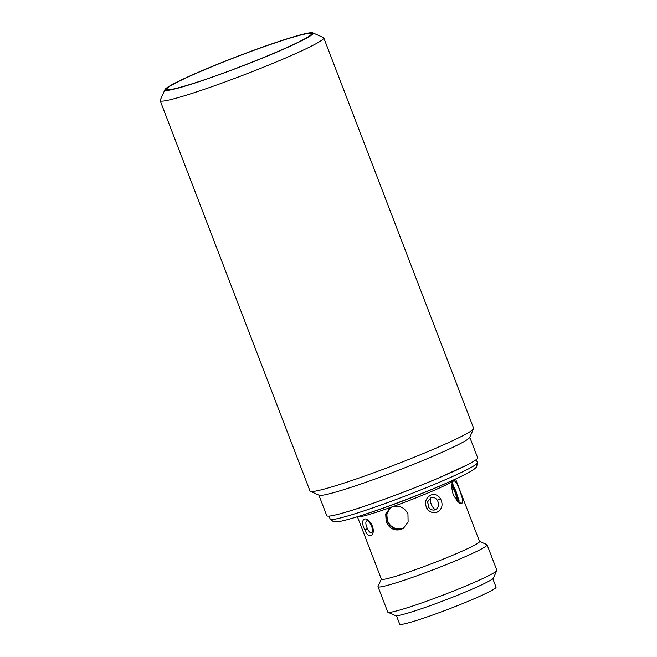 <?xml version="1.0" encoding="UTF-8"?>
<svg xmlns="http://www.w3.org/2000/svg" width="657" height="657" viewBox="0 0 657 657"><rect width="100%" height="100%" fill="white"/><g stroke="black" fill="none" stroke-linecap="round" stroke-linejoin="round"><path stroke-width="0.99" d="M318.891 495.14L326.775 515.679A80.811 5.494 -21 0 0 339.809 513.856A80.811 5.494 -21 0 0 380.518 500.634A80.811 5.494 -21 0 0 437.981 478.239A80.811 5.494 -21 0 0 466.749 465.131A80.811 5.494 -21 0 0 477.655 457.765L469.771 437.225M437.373 500.322C439.443 504.395 438.827 507.524 435.509 509.709C432.815 510.588 430.524 509.791 428.627 507.311L427.715 501.677L430.943 497.817C433.538 496.963 435.681 497.792 437.373 500.322A2.924 0.591 -31.9 0 0 440.379 498.482C443.344 504.461 442.325 508.994 437.332 512.058C433.374 513.446 429.949 512.361 427.058 508.814C424.2 502.81 425.449 498.228 430.803 495.066C434.63 493.719 437.825 494.852 440.379 498.482M371.024 524.631C372.626 528.778 372.979 531.324 372.092 532.277L371.41 532.687C370.039 532.753 368.717 531.39 367.444 528.598C365.538 524.417 365.333 521.822 366.844 520.796L367.156 520.755C367.706 520.558 368.996 521.847 371.024 524.631L371.435 524.163C376.855 534.543 368.93 541.072 364.98 530.092C359.297 519.868 365.095 514.168 371.435 524.163M160.168 100.669L310.022 491.058A87.627 5.954 -21 0 0 310.359 491.362A87.627 5.954 -21 0 0 368.298 474.748A87.627 5.954 -21 0 0 473.582 428.709A87.627 5.954 -21 0 0 473.631 428.257L323.77 37.868A87.627 5.954 159 0 1 218.444 84.359A87.627 5.954 159 0 1 160.168 100.669A87.627 5.954 159 0 1 160.209 100.217L164.973 89.59A79.349 5.396 159 0 1 260.312 47.895A79.349 5.396 159 0 1 312.781 32.85A79.349 5.396 159 0 1 217.705 75.227A79.349 5.396 159 0 1 164.973 89.59M312.781 32.85L323.433 37.564A87.627 5.954 159 0 1 323.77 37.868M310.359 491.362L319.13 495.247A80.811 5.494 -21 0 0 372.568 479.922A80.811 5.494 -21 0 0 469.665 437.463L473.582 428.709M260.049 48.068A78.372 5.322 -21 0 0 165.843 89.648A78.372 5.322 -21 0 0 217.968 75.062A78.372 5.322 -21 0 0 312.182 33.474A78.372 5.322 -21 0 0 260.049 48.068M387.104 506.761A68.156 4.632 -21 0 0 446.629 483.059L450.735 481.22A75.309 5.116 -21 0 1 438.515 486.541A75.309 5.116 -21 0 1 384.961 507.409A75.309 5.116 -21 0 1 362.475 515.104L366.754 513.725A68.156 4.632 -21 0 0 387.104 506.761M455.539 479.035A52.576 3.572 159 0 1 453.47 480.891C455.293 480.431 457.403 483.667 459.81 490.59L462.643 499.304L461.92 503.681L457.715 501.726L453.281 494.778C451.252 487.617 451.318 482.985 453.47 480.891A52.576 3.572 159 0 1 429.719 492.224A52.576 3.572 159 0 1 392.328 506.802C399.325 505.011 404.531 507.409 407.948 513.988L408.112 522.069L403.267 528.368L401.033 529.468C394.29 531.094 389.338 528.532 386.176 521.789L385.708 513.897L390.127 507.877L392.328 506.802A52.576 3.572 159 0 1 357.441 516.689M357.408 516.706L381.38 579.154A52.576 3.572 -21 0 0 416.349 569.373A52.576 3.572 -21 0 0 479.544 541.475L455.572 479.019M390.652 507.565L386.694 513.528L387.252 521.1C390.406 527.85 395.35 530.421 402.076 528.803L403.776 528.023M381.339 579.047L378.046 586.389A58.416 3.967 -21 0 0 378.013 586.693A58.416 3.967 -21 0 0 416.867 575.819A58.416 3.967 -21 0 0 487.092 544.825A58.416 3.967 -21 0 0 486.862 544.62L479.503 541.36M459.415 503.073L456.221 491.871L452.205 483.158M378.013 586.693L387.761 612.086A58.416 3.967 -21 0 0 387.983 612.283A58.416 3.967 -21 0 0 426.615 601.204A58.416 3.967 -21 0 0 496.807 570.514A58.416 3.967 -21 0 0 496.832 570.219L487.092 544.825M387.983 612.283L395.506 615.617A52.576 3.572 -21 0 0 430.269 605.639A52.576 3.572 -21 0 0 493.44 578.02L496.807 570.514M452.065 483.749L455.777 492.036L458.972 502.777M403.85 527.965L402.207 528.713C395.481 530.33 390.537 527.768 387.392 521.009L386.776 513.667L390.414 507.762M391.055 507.352A12.171 11.53 -122.7 0 0 387.622 520.861A12.171 11.53 -122.7 0 0 404.154 527.735M457.124 501.127A12.171 3.794 70.3 0 0 454.997 492.315A12.171 3.794 70.3 0 0 451.794 486.024M396.458 615.724L399.694 624.15A51.599 3.507 -21 0 0 434.014 614.541A51.599 3.507 -21 0 0 496.043 587.169L492.807 578.735M362.475 515.104C351.01 518.8 342.798 521.026 337.821 521.781L333.69 521.88L330.167 519.087A78.865 5.355 -21 0 0 382.62 504.412A78.865 5.355 -21 0 0 438.695 482.55A78.865 5.355 -21 0 0 477.409 462.569L476.662 466.996L473.533 469.689C469.328 472.457 461.723 476.3 450.735 481.22M218.14 74.947C196.96 82.782 154.97 96.053 169.473 86.486C185.865 76.237 240.38 54.925 259.885 48.175C281.065 40.348 323.047 27.068 308.544 36.636C292.151 46.885 237.637 68.197 218.14 74.947M430.943 497.817A6.816 3.063 -113 0 0 431.263 504.231A6.816 3.063 -113 0 0 435.509 509.709M366.844 520.796A6.816 6.069 -103.3 0 1 367.37 520.82M372.437 531.291A6.816 6.069 -103.3 0 1 371.41 532.687M364.98 530.092A2.924 0.452 -24.9 0 1 367.444 528.598M427.058 508.814L428.61 507.294M339.809 513.856C360.792 508.354 405.073 492.265 437.595 478.427L466.749 465.131M166.155 90.05C165.342 90.239 165.999 89.352 168.126 87.381C176.166 81.181 221.352 61.898 259.893 48.175C284.653 39.354 301.013 34.402 308.962 33.318C311.861 33.359 312.946 33.581 312.215 33.983M477.409 462.569L476.268 459.58M459.062 500.33L452.854 484.16M427.65 501.964L428.627 507.311M330.167 519.087L329.017 516.098"/></g></svg>
